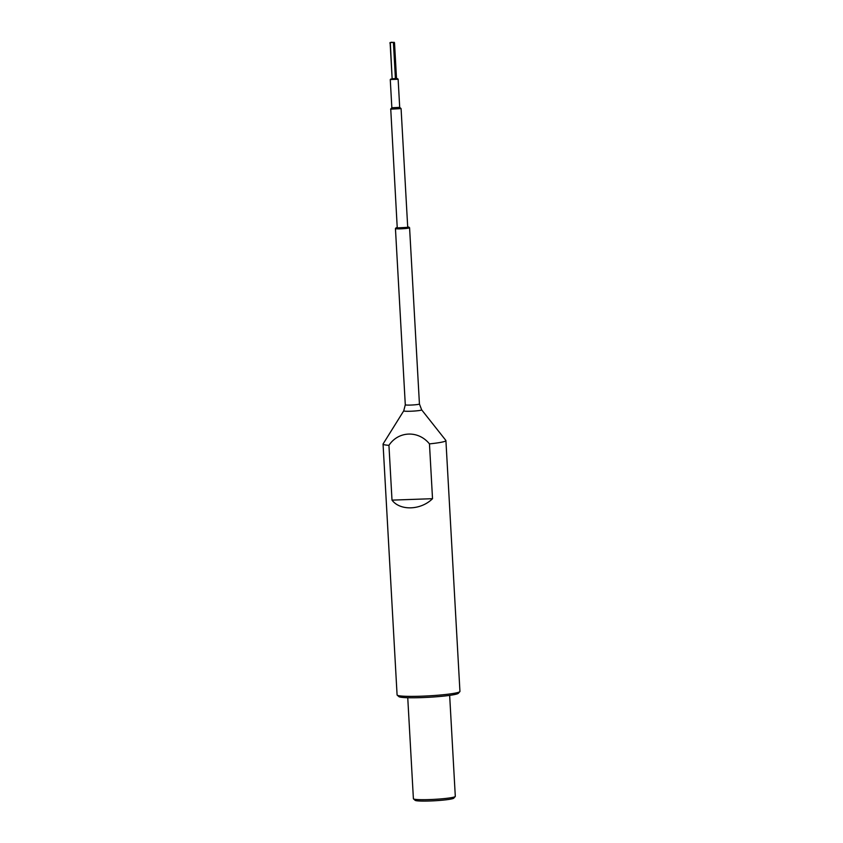 <?xml version="1.0" encoding="UTF-8"?>
<svg xmlns="http://www.w3.org/2000/svg" width="843" height="843" viewBox="0 0 843 843"><rect width="100%" height="100%" fill="white"/><g stroke="black" fill="none" stroke-linecap="round" stroke-linejoin="round"><path stroke-width="1.26" d="M391.795 78.789L396.516 78.525M397.559 78.652L398.022 79.253L390.372 79.527M393.428 42.961L395.441 78.968L396.526 78.736L394.513 42.73L391.721 42.203L389.856 42.94M397.222 227.568A6.554 0.558 -3.2 0 0 396.105 227.842A6.554 0.558 -3.2 0 0 395.957 227.937A6.554 0.558 -3.2 0 0 401.479 228.232A6.554 0.558 -3.2 0 0 408.866 227.389A6.554 0.558 -3.2 0 0 409.003 227.199A6.554 0.558 -3.2 0 0 407.706 226.988M409.003 227.199L409.55 227.694A7.081 0.611 176.8 0 1 409.582 227.747A7.081 0.611 176.8 0 1 409.403 227.895A7.081 0.611 176.8 0 1 401.732 228.79A7.081 0.611 176.8 0 1 395.441 228.537A7.081 0.611 176.8 0 1 395.462 228.485L395.957 227.937M455.231 796.54L453.755 798.173A19.41 1.665 176.8 0 1 453.323 798.437A19.41 1.665 176.8 0 1 433.123 800.85A19.41 1.665 176.8 0 1 415.135 800.334L413.481 798.869A20.991 1.802 -3.2 0 0 432.933 799.427A20.991 1.802 -3.2 0 0 454.767 796.825A20.991 1.802 -3.2 0 0 455.231 796.54A20.991 1.802 -3.2 0 0 455.304 796.382L449.656 695.38M459.835 691.65L458.36 693.283A29.905 2.561 176.8 0 1 457.696 693.694A29.905 2.561 176.8 0 1 426.579 697.403A29.905 2.561 176.8 0 1 398.865 696.613L397.211 695.148A31.476 2.698 -3.2 0 0 426.389 695.981A31.476 2.698 -3.2 0 0 459.14 692.071A31.476 2.698 -3.2 0 0 459.835 691.65A31.476 2.698 -3.2 0 0 459.941 691.408L445.915 440.583A31.476 2.698 -3.2 0 0 445.852 440.425L421.648 409.824A8.978 0.769 176.8 0 1 421.437 410.067A8.978 0.769 176.8 0 1 411.447 411.205A8.978 0.769 176.8 0 1 403.744 410.826L405.293 404.777A7.081 0.611 -3.2 0 0 411.584 405.03A7.081 0.611 -3.2 0 0 419.256 404.145A7.081 0.611 -3.2 0 0 419.435 403.987L409.582 227.747M390.741 109.063L397.243 227.905L407.717 227.325L401.078 108.589L399.698 107.356L398.128 79.168M390.604 109.168L401.078 108.589M391.858 107.767L399.698 107.356M403.744 410.826L383.101 443.934A31.476 2.698 -3.2 0 0 383.059 444.092A31.476 2.698 -3.2 0 0 388.939 445.325C398.412 430.973 418.37 430.183 429.466 443.882A31.476 2.698 -3.2 0 0 445.115 441.247A31.476 2.698 -3.2 0 0 445.915 440.583M407.749 697.73L413.397 798.721A20.991 1.802 -3.2 0 0 413.481 798.869M383.059 444.092L397.085 694.927A31.476 2.698 -3.2 0 0 397.211 695.148M429.466 443.882L432.522 498.687C420.973 510.257 400.098 511.006 392.006 500.131L388.939 445.325M390.298 42.424L392.153 79.084L390.14 43.077M392.532 42.466L390.973 42.519M395.441 78.968L392.153 79.084M392.006 500.131L432.522 498.687M390.625 109.137L391.847 107.778L390.267 79.611M405.293 404.777L395.441 228.537M393.955 42.224L394.503 42.708M390.773 79.031L390.277 79.579M421.648 409.824L419.435 403.987"/></g></svg>
